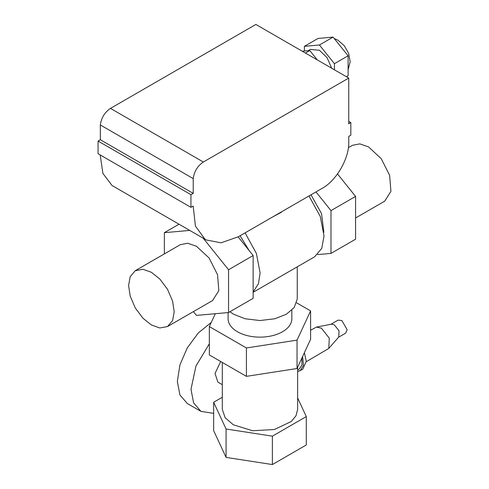 <?xml version="1.0" encoding="UTF-8"?>
<svg xmlns="http://www.w3.org/2000/svg" width="489" height="489" viewBox="0 0 489 489"><rect width="100%" height="100%" fill="white"/><g stroke="black" fill="none" stroke-linecap="round" stroke-linejoin="round"><path stroke-width="0.73" d="M222.306 362.441L222.306 409.421L225.172 417.74L233.339 424.794L252.624 430.748L274.384 429.513L291.291 421.5L296.016 415.736L297.636 409.421L297.636 367.221M229.916 311.75L233.614 314.244L245.166 318.773L259.971 320.546L274.781 318.773L286.334 314.244L294.182 307.569L297.251 299.023L297.251 266.829M272.165 217.226L281.401 212.25M291.841 310.191L291.841 318.736A31.871 18.399 180 0 1 272.171 335.735A31.871 18.399 180 0 1 237.434 331.75A31.871 18.399 180 0 1 228.1 318.736L228.1 312.575M253.143 292.294L296.126 267.477M245.087 232.862L256.389 253.455L260.111 272.923L258.455 283.712L253.143 291.951M253.143 271.927L253.143 265.869M249.121 250.539L240.099 235.741M310.98 194.818L321.536 213.577L323.877 232.299M296.077 267.507L314.629 256.798L321.774 248.357L324.03 236.016L320.307 216.554L309.005 195.961M348.4 147.641L352.428 145.312L359.825 143.876L368.553 146.914L381.224 158.668L389.629 175.337L390.925 191.303L384.684 201.187L355.576 217.99M337.508 173.925L355.576 196.407L330.992 210.6L315.986 191.926M355.576 196.407L355.576 239.2L330.992 253.394L330.992 210.6M317.563 254.592L330.992 253.394M246.407 347.966L297.037 340.136L297.037 368.523L246.407 376.353L246.407 347.966L209.347 326.566L209.347 354.959L246.407 376.353M215.307 313.718L209.347 326.566M297.037 368.523L310.601 339.293L310.601 310.906L296.658 302.856M297.037 340.136L310.601 310.906M151.388 324.965L142.996 318.272L135.264 307.942L130.184 296.077L128.583 285.46L130.184 276.688L135.264 270.692L142.996 269.292L151.388 272.287L159.787 278.987L167.519 289.317L172.599 301.175L174.2 311.799L172.599 320.564L167.519 326.56L159.787 327.966L151.388 324.965M167.519 326.56L212.593 300.539L218.834 290.662L217.538 274.696L209.133 258.021L196.462 246.267L187.733 243.235L180.337 244.671L135.264 270.692M193.418 311.609L196.462 315.399L228.559 312.532L228.559 269.739L203.204 238.198M179.005 224.225L164.365 232.678L164.365 253.889M189.72 230.411L164.365 232.678M238.137 236.878L253.143 255.545L228.559 269.739M253.143 255.545L253.143 298.339L228.559 312.532M297.636 370.032L299.115 369.183L301.988 364.983L301.841 358.168M222.306 384.69L217.898 382.147L215.044 373.449L220.698 361.512M209.347 343.767L195.942 366.023L190.997 389.311L193.601 402.899L201.003 411.42L187.342 403.535L179.94 395.014L177.342 381.426L179.921 364.904L187.269 347.899L198.277 332.985L211.279 322.41M201.003 411.42L213.656 413.358M316.499 327.08L331.371 324.183L334.329 324.855L339.03 330.821L338.761 336.982L328.816 348.412L329.262 338.144L321.432 328.198L316.499 327.08L310.601 330.209M306.273 361.701L328.816 348.412M338.467 337.312L345.613 333.192L347.172 329.745L341.842 320.515L338.076 320.142L330.937 324.268M297.636 371.628L302.673 369.354L306.273 361.395L304.372 352.716M300.081 370.851L303.473 365.362L302.612 356.499M213.656 402.258L226.065 429L226.065 457.386L213.656 430.644L213.656 402.258L222.306 397.257M226.065 429L272.385 436.164L272.385 464.55L306.291 444.972L306.291 416.585L297.636 397.942M272.385 436.164L306.291 416.585M272.385 464.55L226.065 457.386M333.082 37.103L348.107 55.789L334.439 63.68L319.415 44.988L333.082 37.103L318.058 38.442L304.39 46.333L304.39 51.027M319.415 44.988L304.39 46.333M334.439 69.811L334.439 63.68M348.107 55.789L348.107 75.819L346.481 76.761M331.731 68.246L327.007 57.549L319.415 50.275L310.387 49.383L308.113 50.697M302.239 51.217L309.794 50.544L305.436 53.063M309.794 50.544L317.349 59.939M348.749 121.37L350.839 122.58L348.749 123.784L348.749 78.069L255.875 24.45L110.483 108.393L203.357 162.012C197.58 165.905 194.2 171.437 193.216 178.601L100.337 124.976C101.327 117.812 104.707 112.287 110.483 108.393M193.216 178.601L193.216 193.363L190.948 194.671L98.075 141.052L98.075 153.723L190.948 207.342L193.186 206.052L195.429 226.114L204.928 239.127L206.266 239.971L221.01 242.813L238.314 236.774L322.239 188.32C336.695 180.429 349.58 157.66 348.749 141.468L348.749 136.4L350.821 135.208L350.839 122.58M193.216 193.363L100.337 139.744L100.337 124.976M98.075 141.052L100.337 139.744M190.948 194.671L190.948 207.342M348.749 78.069L203.357 162.012M206.272 239.971L112.054 185.508L102.916 173.473L100.178 154.934M287.721 208.247L278.932 213.32M334.256 38.564L337.911 40.171L344.317 45.77L348.663 53.411L350.179 61.761L348.107 69.646"/></g></svg>
